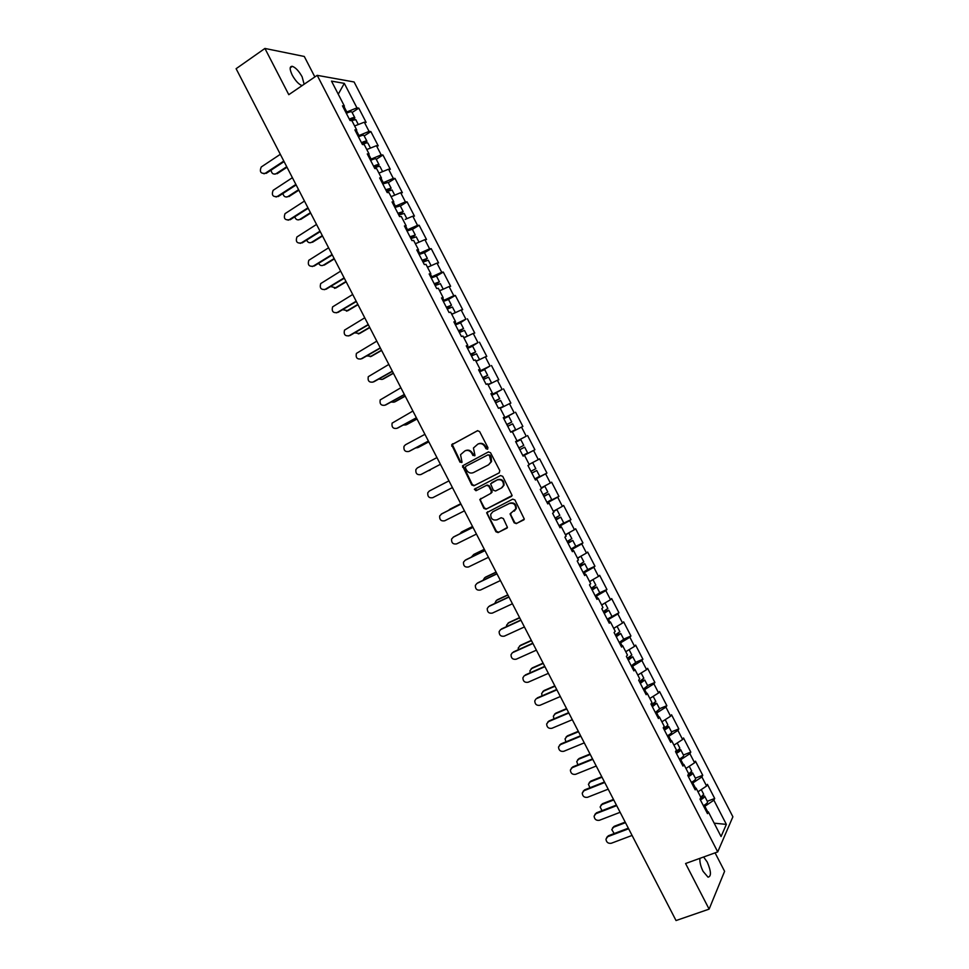 <?xml version="1.0" encoding="UTF-8"?>
<svg xmlns="http://www.w3.org/2000/svg" width="969" height="969" viewBox="0 0 969 969"><rect width="100%" height="100%" fill="white"/><g stroke="black" fill="none" stroke-linecap="round" stroke-linejoin="round"><path stroke-width="1.45" d="M487.504 449.241L487.94 447.666L479.607 431.52L477.414 430.745L451.651 444.807L460.021 462.213L462.043 462.165L460.529 454.703L464.914 450.9C467.761 449.773 470.074 450.609 471.867 453.407L472.933 455.478L474.98 455.418L473.441 448.005L477.887 444.093C480.757 442.966 483.095 443.802 484.888 446.6L485.966 448.695L487.504 449.241M703.615 857.008L707.213 861.998C711.198 871.385 711.464 876.436 708.036 877.175L703.082 871.349C700.648 866.31 699.594 861.974 699.909 858.34M302.122 85.599L302.001 85.575C298.731 84.364 295.472 80.863 292.226 75.097C289.465 69.15 289.501 66.231 292.347 66.328C295.654 67.564 298.912 71.064 302.134 76.817L304.133 84.23M514.151 522.8L516.344 523.623L524.314 519.081L514.914 499.956L512.722 499.156L486.632 512.746L495.934 531.775L498.102 532.587L507.453 527.402L503.371 518.548L501.179 517.737L496.94 519.844C492.724 520.619 490.653 518.754 490.738 514.285L492.773 511.777L509.452 503.456C513.631 502.645 515.738 504.461 515.738 508.919L510.057 513.921L514.151 522.8L516.889 523.248L523.938 519.796M685.58 863.524L709.114 909.128L676.035 920.55L236.109 68.702L264.925 48.45L288.786 94.683L317.202 75.34L717.726 851.896L685.58 863.524M499.168 472.896L499.798 470.643L490.544 452.717L488.352 451.929L462.492 465.847L471.77 484.984L473.938 485.772L499.168 472.896M502.729 476.348L512.129 495.51L486.026 509.185L483.858 508.386L479.8 499.483L490.75 493.415L491.368 491.198L488.764 486.135L486.583 485.336L475.973 490.738L474.362 489.248L500.537 475.549L502.729 476.348M317.202 75.34L354.097 81.977L732.891 816.794L717.726 851.896M707.285 801.278L714.698 798.48L707.418 784.357L706.583 786.029L697.995 791.794M714.698 798.48L713.887 800.188L726.362 824.389L721.057 836.538L708.339 811.852L707.491 813.645L700.018 799.171L700.89 797.426L696.117 788.16L695.233 789.868L687.76 775.394L688.668 773.722L683.884 764.444L682.963 766.091L675.502 751.617L676.435 750.006L671.662 740.728L670.705 742.315L663.232 727.816L664.201 726.29L659.417 716.999L658.436 718.514L650.95 704.015L651.967 702.549L647.183 693.271L646.153 694.712L638.68 680.202L639.722 678.809L634.937 669.518L633.871 670.899L626.386 656.388L627.476 655.056L622.679 645.766L621.589 647.074L614.104 632.551L615.218 631.291L610.434 622.001L609.295 623.237L601.81 608.714L602.96 607.527L598.164 598.224L597.001 599.387L589.503 584.864L590.702 583.738L585.906 574.447L584.695 575.538L577.209 561.003L578.432 559.949L573.636 550.646L572.388 551.676L564.891 537.141L566.162 536.148L561.354 526.845L560.082 527.802L552.584 513.255L553.88 512.347L549.084 503.032L547.764 503.916L540.266 489.369L541.598 488.521L536.79 479.207L535.445 480.03L527.935 465.471L529.304 464.696L524.508 455.369L523.115 456.12L515.605 441.561L517.022 440.859L512.213 431.532L510.784 432.21L503.274 417.651L504.716 417.009L499.907 407.683L498.454 408.288L490.932 393.717L492.409 393.148L487.601 383.821L486.111 384.366L478.589 369.783L480.103 369.286L475.294 359.947L473.756 360.42L466.246 345.836L467.797 345.412L462.976 336.073L461.414 336.473L453.892 321.878L455.478 321.514L450.658 312.175L449.059 312.515L441.525 297.919L443.148 297.628L438.339 288.277L436.692 288.544L429.158 273.936L430.83 273.718L426.009 264.367L424.325 264.561L416.791 249.954L418.487 249.808L413.666 240.445L411.958 240.566L404.424 225.959L406.156 225.874L401.323 216.523L399.579 216.572L392.045 201.952L393.814 201.94L388.981 192.577L387.2 192.565L379.654 177.933L381.459 177.993L376.638 168.63L374.809 168.545L367.263 153.914L369.116 154.047L364.283 144.672L362.418 144.514L354.872 129.882L356.749 130.076L351.917 120.701L350.027 120.483L342.469 105.839L344.395 106.105L331.507 81.117L344.31 83.37L356.943 107.874L345.836 112.356M352.122 112.513L358.772 108.128L356.943 107.874M358.772 108.128L366.137 122.409L364.32 122.191L369.068 131.384L357.997 135.939M364.187 135.914L370.861 131.578L369.068 131.384M370.861 131.578L378.225 145.847L376.444 145.701L381.18 154.895L370.158 159.522M376.251 159.291L382.949 155.016L381.18 154.895M382.949 155.016L390.301 169.284L388.557 169.2L393.293 178.381L382.307 183.08M388.303 182.669L395.025 178.441L393.293 178.381M395.025 178.441L402.377 192.71L400.669 192.686L405.405 201.867L394.456 206.639M400.342 206.034L407.101 201.867L405.405 201.867M407.101 201.867L414.453 216.123L412.782 216.172L417.506 225.353L406.592 230.174M412.394 229.387L419.165 225.268L417.506 225.353M419.165 225.268L426.517 239.525L424.882 239.646L429.606 248.815L418.729 253.721M424.434 252.739L431.241 248.67L429.606 248.815M431.241 248.67L438.582 262.914L436.983 263.108L441.707 272.277L430.866 277.243M434.899 285.068L439.429 281.822L436.45 276.056L443.293 272.071L441.707 272.277M443.293 272.071L450.633 286.303L449.071 286.558L453.795 295.727L442.99 300.753M448.477 299.421L455.345 295.448L453.795 295.727M455.345 295.448L462.685 309.68L461.159 309.995L465.883 319.164L455.115 324.264M460.384 322.798L465.883 319.164M467.397 318.825L474.737 333.045L473.235 333.433L477.959 342.602L467.24 347.762M472.048 346.308L477.959 342.602M479.449 342.19L486.777 356.41L485.312 356.858L490.035 366.016L479.352 371.26M483.046 370.158L490.035 366.016M491.489 365.543L498.817 379.763L497.388 380.272L502.112 389.429L491.453 394.734M491.719 395.231L502.112 389.429M503.529 388.884L510.857 403.104L509.452 403.685L514.176 412.83L503.565 418.208M503.698 418.475L514.176 412.83M515.556 412.225L522.885 426.433L521.516 427.075L526.24 436.232L515.665 441.67M515.69 441.719L526.24 436.232M527.584 435.553L534.9 449.749L533.58 450.464L538.292 459.609L529.159 464.393M534.961 479.086L546.928 473.066L539.612 458.87L538.292 459.609M546.928 473.066L545.632 473.853L550.344 482.986L541.247 487.843M543.742 496.128L548.745 493.815L551.712 499.568L546.928 502.293L558.943 496.37L551.627 482.174L550.344 482.986M558.943 496.37L557.684 497.218L562.395 506.351L553.335 511.281M562.565 523.72L570.947 519.663L563.631 505.479L562.395 506.351M570.947 519.663L569.724 520.583L574.435 529.704L565.411 534.706M575.404 546.528L582.95 542.943L575.647 528.771L574.435 529.704M582.95 542.943L581.763 543.924L586.475 553.057L577.488 558.12M587.686 569.615L594.954 566.223L587.65 552.051L586.475 553.057M594.954 566.223L593.803 567.265L598.503 576.398L589.564 581.533M599.75 592.774L606.945 589.491L599.641 575.32L598.503 576.398M606.945 589.491L605.831 590.606L610.531 599.726L601.628 604.935M607.2 619.155L618.937 612.747L611.645 598.588L610.531 599.726M618.937 612.747L617.859 613.922L622.558 623.043L613.692 628.324M623.697 639.165L630.928 635.991L623.624 621.844L622.558 623.043M630.928 635.991L629.874 637.239L634.574 646.359L625.744 651.701M635.652 662.36L642.907 659.235L635.616 645.088L634.574 646.359M642.907 659.235L641.89 660.543L646.589 669.652L637.796 675.078M647.595 685.531L654.887 682.467L647.595 668.319L646.589 669.652M654.887 682.467L653.905 683.835L658.593 692.944L649.848 698.443M659.55 708.702L666.854 705.686L659.562 691.539L658.593 692.944M666.854 705.686L665.909 707.128L670.596 716.236L661.888 721.796M671.493 731.861L678.821 728.894L671.541 714.759L670.596 716.236M678.821 728.894L677.912 730.408L682.6 739.504L673.927 745.137M683.424 755.008L690.788 752.101L683.508 737.966L682.6 739.504M690.788 752.101L689.904 753.676L694.591 762.773L685.955 768.465M695.354 778.155L702.743 775.297L695.463 761.174L694.591 762.773M702.743 775.297L701.895 776.932L706.583 786.029M695.476 788.112L692.823 782.976L691.866 783.352M694.276 788.039L696.117 788.16M701.895 776.932L692.823 782.976M683.254 764.432L680.795 759.648L679.838 760.023M682.091 764.384L683.884 764.444M689.904 753.676L680.795 759.648M671.045 740.728L668.755 736.307L667.798 736.694M669.882 740.728L671.662 740.728M677.912 730.408L668.755 736.307M658.811 717.024L656.716 712.954L655.771 713.341M657.685 717.06L659.417 716.999M665.909 707.128L656.716 712.954M646.577 693.307L644.664 689.589L643.719 689.989M645.463 693.38L647.183 693.271M653.905 683.835L644.664 689.589M634.344 669.579L632.612 666.224L631.679 666.636M633.254 669.688L634.937 669.518M641.89 660.543L632.612 666.224M622.11 645.851L620.56 642.847L619.627 643.259M621.032 645.996L622.679 645.766M629.874 637.239L620.56 642.847M609.864 622.098L608.496 619.457L607.563 619.881M608.811 622.292L610.434 622.001M617.859 613.922L608.496 619.457M597.619 598.345L596.432 596.056L595.499 596.492M596.577 598.576L598.164 598.224M605.831 590.606L596.432 596.056M585.361 574.581L584.368 572.655L583.435 573.091M584.343 574.847L585.906 574.447M593.803 567.265L584.368 572.655M573.103 550.804L572.291 549.241L571.359 549.677M572.098 551.107L573.636 550.646M581.763 543.924L572.291 549.241M560.833 527.027L560.203 525.816L559.283 526.264M559.852 527.366L561.354 526.845M569.724 520.583L560.203 525.816M548.563 503.238L548.127 502.378L547.206 502.826M547.606 503.614L549.084 503.032M557.684 497.218L548.127 502.378M536.293 479.437L535.118 479.401M535.348 479.849L536.79 479.207M545.632 473.853L536.039 478.928M524.011 455.624L523.03 455.951M523.09 456.072L524.508 455.369M533.58 450.464L523.938 455.478M515.617 441.598L517.022 440.859M521.516 427.075L512.335 431.774M503.359 417.809L504.716 417.009M509.452 403.685L500.222 408.3M492.361 394.25L491.949 393.45M491.077 394.008L492.409 393.148M497.388 380.272L488.122 384.826M480.249 370.764L479.655 369.601M478.807 370.194L480.103 369.286M485.312 356.858L476.009 361.34M468.136 347.265L467.349 345.751M466.525 346.381L467.797 345.412M473.235 333.433L463.897 337.842M456.011 323.755L455.042 321.878M454.231 322.556L455.478 321.514M461.159 309.995L451.772 314.331M443.887 300.245L442.736 298.004M441.937 298.718L443.148 297.628M449.071 286.558L439.647 290.821M431.75 276.722L430.418 274.118M429.642 274.869L430.83 273.718M436.983 263.108L427.511 267.299M419.613 253.188L418.087 250.22M417.336 251.019L418.487 249.808M424.882 239.646L415.374 243.764M407.477 229.641L405.769 226.322M405.03 227.146L406.156 225.874M412.782 216.172L405.212 219.382M395.328 206.094L393.426 202.412M392.724 203.272L393.814 201.94M400.669 192.686L391.088 196.671M383.179 182.535L381.096 178.478M380.405 179.386L381.459 177.993M388.557 169.2L378.94 173.112M371.03 158.964L368.753 154.555M368.087 155.488L369.116 154.047M376.444 145.701L366.791 149.541M358.869 135.381L356.41 130.609M355.756 131.59L356.749 130.076M364.32 122.191L354.63 125.958M346.696 111.786L344.056 106.651M343.426 107.68L344.395 106.105M344.31 83.37L338.254 94.199M314.852 76.939L304.29 56.468L264.925 48.45M709.114 909.128L724.594 871.313L715.074 852.853M707.685 811.792L704.851 806.305L703.894 806.668M706.474 811.671L708.339 811.852M713.887 800.188L704.851 806.305M726.362 824.389L714.177 823.178M522.981 455.866L534.9 449.749M487.746 449.071L485.469 446.321C483.676 443.523 481.351 442.688 478.48 443.826L478.25 443.923M465.265 450.73L465.52 450.609C468.366 449.495 470.68 450.331 472.46 453.117L474.713 455.854M477.753 430.611L452.269 444.529L460.626 461.922L461.789 462.576M488.521 451.857L463.097 465.556L472.363 484.657L474.531 485.457L499.362 472.763M489.43 455.418L487.904 454.861L465.823 466.307L465.399 467.87L466.525 470.05C468.306 472.836 470.619 473.684 473.466 472.581L488.57 464.793L490.992 461.838L489.43 455.418L490.011 455.127L487.904 454.861M488.57 464.793L491.562 461.547L491.15 457.32L490.568 457.61M490.011 455.127L491.15 457.32M511.68 496.273L486.026 509.185M480.854 498.417L480.515 500.44L484.439 508.035L486.608 508.834M490.895 493.33L492.082 492.155L491.949 490.871L489.333 485.808L487.153 485.009L475.973 490.738M475.294 488.412L476.566 490.399M501.409 488.025L503.468 485.469C503.541 480.939 501.457 479.098 497.218 479.921L490.593 483.834L493.342 490.205L495.522 491.004L501.409 488.025M501.966 487.698L504.037 485.142C504.098 480.624 502.015 478.771 497.787 479.607L497.218 479.921M491.816 482.647L497.787 479.607M511.014 512.855L510.76 514.805L514.696 522.436M514.285 511.16L516.295 508.568C516.283 504.11 514.188 502.293 510.009 503.105L509.452 503.456M492.761 511.789L510.009 503.105M487.625 511.705L487.346 513.667L496.491 531.4L498.672 532.211L507.078 528.081M271.09 170.144C271.599 173.536 273.27 174.711 276.104 173.693L274.905 174.154M353.903 119.514L354.86 117.818C354.133 117.249 352.292 117.685 349.337 119.151M351.904 112.089L351.88 112.029C351.141 111.447 349.3 111.883 346.345 113.337M349.603 119.647L352.922 118.86L352.074 120.12M276.104 173.693L286.727 166.729M355.829 119.684L350.996 120.592M277.11 173.73L286.994 167.249M280.32 154.313L261.242 166.995C259.353 171.67 260.661 173.778 265.167 173.33L263.956 173.79M284.074 161.593L266.209 173.366M283.796 161.06L265.167 173.33M282.912 193.497C283.651 196.562 285.322 197.591 287.926 196.574L286.812 197.022M365.701 143.121L366.96 141.28C366.258 140.759 364.429 141.232 361.473 142.685M364.005 135.551L363.969 135.49C363.266 134.957 361.437 135.418 358.482 136.883M361.716 143.158L365.022 142.31L363.593 143.921M287.926 196.574L298.597 189.694M367.917 143.146L367.893 143.085C367.19 142.564 365.361 143.037 362.418 144.502M288.919 196.586L298.84 190.178M294.782 216.802C295.702 219.551 297.35 220.435 299.748 219.454L298.731 219.866M373.84 166.656L377.111 165.76L374.543 168.025M377.377 166.789L379.049 164.73C378.37 164.258 376.566 164.766 373.61 166.22M376.093 158.989L376.069 158.94C375.378 158.468 373.574 158.952 370.618 160.418M299.748 219.454L310.443 212.659M380.005 166.583L379.981 166.535C379.303 166.074 377.498 166.571 374.543 168.037M300.717 219.418L310.674 213.107M306.688 240.082C307.73 242.516 309.353 243.267 311.558 242.323L310.637 242.698M385.953 190.142L389.199 189.197L386.595 191.402M388.811 190.566L391.137 188.168L385.747 189.742M388.181 182.426L382.755 183.94M311.558 242.323L322.302 235.612M392.082 190.021L386.679 191.559M392.215 196.198L391.197 196.622M312.515 242.262L322.507 236.012M318.619 263.314C319.77 265.458 321.345 266.075 323.355 265.179L322.556 265.518M398.065 213.628L401.275 212.623L398.647 214.767M399.64 214.658L403.213 211.593L397.871 213.265M400.258 205.852L394.88 207.463M323.355 265.179L334.148 258.553M404.17 213.434L398.804 215.07M324.3 265.082L334.341 258.917M330.586 286.521L336.086 287.89L334.462 288.326M410.166 237.09L413.351 236.036L410.686 238.12M410.868 238.459L415.289 235.019L409.996 236.775M412.334 229.278L407.004 230.973M335.165 288.023L345.994 281.482M416.234 236.86L410.929 238.58M417.845 242.698L415.338 243.679M336.086 287.89L346.163 281.809M292.396 177.69L273.125 190.336C271.393 194.963 272.737 197.034 277.17 196.55L276.044 196.998M296.139 184.934L278.188 196.562M295.872 184.437L277.17 196.55M304.46 201.067L285.019 213.665C283.433 218.243 284.813 220.278 289.162 219.769L288.144 220.193M308.178 208.274L290.167 219.745M307.948 207.814L289.162 219.769M316.536 224.433L296.914 236.981C295.46 241.511 296.865 243.51 301.153 242.977L300.245 243.364M320.23 231.591L302.146 242.916M320.012 231.179L301.153 242.977M328.6 247.798L308.808 260.286C307.488 264.767 308.929 266.729 313.144 266.184L312.333 266.536M332.27 254.908L314.113 266.087M332.076 254.532L313.144 266.184M340.652 271.138L320.703 283.59C319.504 288.011 320.981 289.937 325.124 289.38L324.433 289.683M344.31 278.224L326.081 289.247M344.128 277.873L325.124 289.38M342.59 309.692L347.871 310.698L346.381 311.122M422.266 260.552L425.427 259.45L422.726 261.46M422.884 261.763L427.365 258.42L422.109 260.261M424.398 252.679L419.117 254.472M346.963 310.855L357.827 304.411M431.12 265.7L428.286 260.225L423.041 262.078M430.369 266.027L427.45 267.165M347.871 310.698L357.985 304.702M352.704 294.479L332.597 306.882C331.519 311.243 333.021 313.132 337.103 312.551L336.522 312.83M356.338 301.516L338.036 312.393M356.18 301.214L337.103 312.551M354.618 332.827L359.644 333.493L358.288 333.905M434.354 284.002L437.491 282.851L434.766 284.801M439.429 281.822L434.221 283.747M436.45 276.056L431.241 277.958M358.748 333.687L369.661 327.328M440.374 283.651L435.154 285.564M442.821 289.38L439.563 290.652M359.644 333.493L369.795 327.583M364.756 317.808L344.492 330.15C343.535 334.462 345.061 336.316 349.07 335.734L348.61 335.952M368.365 324.809L349.991 335.54M368.232 324.542L349.07 335.734M366.694 355.938L371.418 356.289L370.194 356.677M446.443 307.452L449.555 306.24L446.794 308.13M446.915 308.36L451.493 305.223L446.334 307.234M448.526 299.469L443.342 301.444M370.533 356.507L381.495 350.233M452.438 307.04L447.266 309.038M455.2 312.757L451.663 314.126M371.418 356.289L381.604 350.451M376.796 341.136L356.398 353.419C355.538 357.658 357.089 359.487 361.037 358.893L360.698 359.063M380.393 348.089L361.946 358.663M380.272 347.859L361.037 358.893M378.806 379.024L382.101 379.436M458.531 330.877L461.607 329.617L458.822 331.446M458.918 331.64L463.545 328.6L458.434 330.695M463.545 328.6L460.578 322.834L455.454 324.906M382.319 379.315L393.317 373.126M464.49 330.417L459.367 332.5M464.478 330.405L467.446 336.17L463.763 337.587M463.86 337.769L465.217 337.212M383.179 379.073L393.414 373.307M388.835 364.441L368.293 376.675C367.542 380.853 369.104 382.646 373.004 382.052L372.786 382.161M392.409 371.357L373.889 381.786M392.312 371.163L373.004 382.052M390.967 402.062L394.008 402.171M470.607 354.303L473.659 352.995L470.837 354.751M470.922 354.908L475.597 351.977L470.534 354.157M475.597 351.977L472.63 346.212L467.542 348.368M394.104 402.123L405.139 396.018M476.542 353.794L471.467 355.962M479.401 359.705L475.852 361.037M475.924 361.183L477.547 360.589M394.94 401.844L405.212 396.164M400.875 387.745L380.187 399.918C379.533 404.037 381.12 405.793 384.959 405.199L384.875 405.248M404.424 394.613L385.832 404.909M404.339 394.468L384.959 405.199M403.201 425.052L405.938 424.894M482.683 377.716L485.711 376.347L482.853 378.055M482.913 378.164L487.649 375.342L482.623 377.607M484.682 369.589L479.643 371.817M405.878 424.919L416.961 418.899M490.399 383.7L491.549 382.9L488.57 377.135L483.555 379.412M491.549 382.9L487.94 384.487M488.001 384.584L489.611 383.906L488.473 384.645M406.701 424.604L417.009 419.008M412.903 411.038L392.094 423.138C391.524 427.208 393.135 428.94 396.915 428.334L396.999 428.298M416.428 417.869L397.762 428.007M416.367 417.76L396.915 428.334M415.519 447.993L417.978 447.557M494.747 401.118L497.751 399.7L494.868 401.348M500.174 408.203L503.589 406.253L500.028 407.925M494.905 401.42L499.689 398.695L494.711 401.045M499.689 398.695L496.722 392.929L491.731 395.267M417.651 447.702L428.77 441.767M503.589 406.253L500.622 400.488L495.643 402.85M500.065 407.985L501.651 407.259L500.149 408.143M418.451 447.351L428.807 441.84M424.931 434.33L405.417 444.795L403.988 446.358C403.504 450.355 405.127 452.063 408.87 451.457L409.209 451.312M428.431 441.113L409.693 451.106M428.395 441.04L408.87 451.457M428.044 470.825L429.994 470.195M506.811 424.519L509.791 423.041L506.872 424.628M510.724 432.089L515.629 429.594L510.711 432.065M506.896 424.664L511.729 422.036L506.799 424.483M511.729 422.036L508.761 416.282L503.819 418.705M429.412 470.474L430.2 470.098M515.629 429.594L512.662 423.841L507.732 426.287M436.946 457.598L417.36 467.906L415.883 469.565C415.483 473.502 417.13 475.173 420.812 474.58L421.418 474.289M420.812 474.58L440.411 464.308L421.624 474.192M520.801 449.168L524.689 447.169L520.813 449.18M515.896 442.13L520.789 439.623L523.769 445.377L518.875 447.908M524.689 447.169L527.657 452.935L522.788 455.478M448.962 480.866L429.303 491.029L427.777 492.749C427.462 496.637 429.11 498.284 432.743 497.691L452.426 487.577M450.064 509.149L448.368 510.469M531.86 473.078L536.717 470.498L531.884 473.114M529.304 464.672L527.972 465.544M532.829 462.952L535.796 468.705L530.951 471.322M527.96 465.508L529.062 464.841M460.772 503.735L449.531 509.44M536.717 470.498L539.685 476.251L534.864 478.892M460.759 503.71L450.294 509.004M441.779 513.824L439.684 515.932C439.417 519.759 441.089 521.383 444.686 520.789L464.442 510.833M442.034 513.679L460.953 504.086M441.246 514.127L460.978 504.122M461.547 532.029L459.778 533.846M543.912 496.443L546.795 494.82L543.791 496.201M541.283 487.904L544.844 486.268L541.441 488.219M544.844 486.268L547.812 492.022L543.015 494.723M541.405 488.146L542.906 487.274L541.32 487.976M472.569 526.579L461.292 532.187M548.745 493.815L543.948 496.516M472.533 526.506L462.031 531.727M453.456 537.044L451.578 539.091C451.384 542.87 453.068 544.469 456.617 543.888L476.445 534.076M453.94 536.741L472.945 527.293M453.177 537.226L472.981 527.366M484.355 549.411L473.768 554.438L471.346 557.114M555.952 519.808L558.81 518.124L555.77 519.445M555.709 519.323L560.76 517.131L556.012 519.917M555.867 509.9L556.872 509.585L559.84 515.338L555.08 518.112M556.872 509.585L553.505 511.608M553.444 511.499L554.062 510.881M563.716 522.86L558.992 525.683M484.306 549.302L473.768 554.438M465.132 560.288L463.461 562.238C463.339 565.969 465.023 567.543 468.536 566.962L488.437 557.308M465.847 559.803L484.924 550.501M465.096 560.312L484.984 550.61M484.67 577.73L483.01 580.334M567.991 543.149L570.826 541.417L567.749 542.676M567.677 542.531L572.776 540.423L568.076 543.294M568.755 532.853L571.855 538.631L567.144 541.501M568.888 532.877L565.557 534.997M565.484 534.852L566.938 533.871M496.14 572.231L484.779 577.669M575.731 546.153L571.044 549.072M496.067 572.085L485.493 577.149M476.918 583.435L475.355 585.385C475.282 589.055 476.99 590.606 480.454 590.036L500.44 580.54M477.753 582.841L496.891 573.684M477.027 583.386L496.976 573.842M496.285 600.526L494.735 603.493M580.031 566.49L582.841 564.709L579.728 565.908M579.632 565.714L584.779 563.716L580.128 566.671M583.847 561.899L579.196 564.879M583.859 561.923L580.903 556.194L577.621 558.374M577.524 558.18L578.663 557.466M507.926 595.039L496.516 600.392M587.735 569.433L583.096 572.437M507.829 594.857L497.218 599.835M488.703 606.57L487.25 608.508C487.225 612.129 488.945 613.656 492.373 613.098L512.431 603.76M489.66 605.879L508.87 596.868M488.945 606.449L508.967 597.061M507.901 623.309L508.943 622.522L506.557 625.199L506.496 626.628M592.059 589.818L594.845 587.989L591.708 589.128M591.587 588.898L596.783 586.996L592.18 590.036M595.85 585.179L591.247 588.244M592.798 579.68L589.661 581.739M519.699 617.847L508.253 623.115M596.783 586.996L599.75 592.737L595.148 595.802M519.59 617.616L508.943 622.522M500.501 629.705L499.132 631.618C499.168 635.192 500.888 636.706 504.292 636.161L524.411 626.967M501.554 628.905L520.837 620.039M500.852 629.511L520.959 620.269M519.517 646.081L520.656 645.209L518.258 647.958L518.306 649.727M604.087 613.135L606.836 611.257L603.675 612.335M603.53 612.057L608.786 610.264L604.22 613.401M605.019 602.948L607.866 608.471L603.299 611.596M604.583 603.202L601.713 605.092M531.472 640.642L519.99 645.826M531.339 640.376L520.656 645.209M512.298 652.815L511.014 654.717C511.099 658.242 512.819 659.744 516.198 659.211L536.39 650.163M513.449 651.919L532.793 643.198M512.758 652.561L532.938 643.477M531.145 668.852L532.356 667.871L529.958 670.705L530.164 672.801M616.114 636.451L618.828 634.513L615.642 635.531M615.472 635.228L620.778 633.532L616.26 636.742M617.059 626.313L619.857 631.74L615.339 634.949M616.308 626.761L613.752 628.445M543.246 663.426L531.715 668.525M623.721 639.237L619.227 642.508M543.088 663.123L532.356 667.871M524.096 675.926L522.897 677.816C523.018 681.292 524.75 682.77 528.093 682.249L548.369 673.358M525.331 674.933L544.76 666.357M524.665 675.599L544.917 666.66M542.761 691.612L544.069 690.534L541.659 693.441L542.034 695.839M628.13 659.756L630.819 657.769L627.597 658.714M627.415 658.375L632.769 656.788L628.3 660.083M629.111 649.666L631.849 654.996L627.367 658.29M627.973 650.356L625.78 651.774M555.007 686.197L543.439 691.212M632.769 656.788L635.737 662.517L631.267 665.836M554.825 685.87L544.069 690.534M535.893 699.024L534.767 700.89C534.936 704.318 536.681 705.783 539.999 705.275L560.336 696.529M537.214 697.922L556.703 689.504M536.56 698.625L556.884 689.843M554.389 714.359L555.77 713.184L553.36 716.164L553.953 718.865M640.146 683.048L642.81 681.001L639.552 681.897M640.485 681.037L644.76 680.032L640.327 683.411M643.816 678.191L639.407 681.619M639.528 674.012L637.82 675.102M566.756 708.969L555.152 713.899M647.692 685.713L643.295 689.165M566.574 708.593L555.77 713.184M547.691 722.123L549.096 720.924L546.649 723.952C546.855 727.344 548.599 728.785 551.894 728.288L572.304 719.701M549.096 720.924L568.658 712.639M548.454 721.651L568.851 713.027M566.017 737.106L567.459 735.822L565.048 738.887L565.908 741.854M652.149 706.328L654.79 704.233L651.495 705.069M655.795 701.423L651.434 704.935M578.517 731.728L566.865 736.573M653.591 703.7L656.74 703.264L652.355 706.728M659.671 708.945L655.323 712.481M578.299 731.316L567.459 735.822M559.488 745.197L560.966 743.901L558.519 747.002C558.762 750.357 560.518 751.787 563.776 751.302L584.271 742.872M560.966 743.901L580.601 735.762M560.348 744.664L580.819 736.186M577.633 759.841L579.159 758.461L576.737 761.586L577.899 764.82M664.153 729.609L666.769 727.465L663.632 728.155M667.774 724.655L667.798 724.703C667.786 725.515 666.333 726.702 663.45 728.252M590.266 754.476L578.566 759.236M666.163 726.617L668.719 726.484C668.707 727.307 667.266 728.494 664.371 730.045M671.65 732.164L671.674 732.213C671.674 733.048 670.233 734.248 667.338 735.798M590.036 754.027L579.159 758.461M571.298 768.272L572.836 766.867L570.378 770.04C570.668 773.359 572.425 774.776 575.659 774.304L596.226 766.019M572.836 766.867L592.543 758.884M572.231 767.666L592.774 759.345M589.261 782.552L590.836 781.087L588.425 784.272L589.939 787.761M679.741 747.862L679.766 747.923C679.79 748.771 678.397 749.97 675.563 751.496M602.003 777.223L590.278 781.898M678.518 749.631L680.686 749.703C680.71 750.575 679.281 751.787 676.386 753.349M683.617 755.372L683.642 755.432C683.666 756.317 682.237 757.54 679.354 759.09M676.144 752.877L678.736 750.672L676.737 750.854M601.761 776.738L590.836 781.087M583.096 791.334L584.695 789.832L582.248 793.078C582.563 796.348 584.319 797.753 587.541 797.293L608.181 789.166M584.695 789.832L604.474 781.995M584.113 790.668L604.729 782.492M600.889 805.263L602.524 803.701L600.114 806.959L602.028 810.665M691.709 771.07L688.305 774.401M613.752 799.946L601.967 804.536M690.764 772.705L692.653 772.911C692.702 773.831 691.285 775.079 688.402 776.629M695.572 778.579L695.609 778.64C695.657 779.573 694.252 780.82 691.369 782.383M688.147 776.133L690.703 773.88L689.262 773.819M613.474 799.425L602.524 803.701M594.905 814.372L596.553 812.785L594.106 816.092C594.445 819.326 596.214 820.731 599.411 820.283L620.124 812.301M596.553 812.785L616.405 805.094M595.983 813.657L616.684 805.627M612.517 827.962L614.201 826.315L611.79 829.621L614.189 833.546M703.664 794.265L700.853 797.354M625.477 822.669L613.668 827.175M702.937 795.791L704.62 796.106C704.693 797.087 703.288 798.359 700.405 799.922M707.54 801.763L707.564 801.835C707.649 802.829 706.256 804.1 703.373 805.663M700.127 799.377L702.658 797.075L701.568 796.893M625.199 822.112L614.201 826.315M606.703 837.41L608.411 835.738L605.964 839.106C606.34 842.303 608.108 843.684 611.282 843.26L632.067 835.435M608.411 835.738L628.324 828.18M607.866 836.635L628.627 828.761M473.538 455.188L472.933 455.478M460.626 461.922L460.021 462.213M452.378 445.934L451.76 446.212M452.983 443.705L452.366 443.972M463.206 466.913L462.601 467.215M351.287 120.459L350.633 119.175M363.423 143.993L362.745 142.673M375.5 167.419L374.87 166.171M387.564 190.796L386.97 189.658M399.616 214.173L399.083 213.132M411.668 237.526L411.183 236.606M423.707 260.879L423.283 260.055M435.747 284.232L435.372 283.505M447.775 307.561L447.46 306.943M593.052 589.285L592.737 588.655M605.08 612.602L604.704 611.863M617.108 635.906L616.672 635.07M629.123 659.211L628.639 658.266M641.127 682.503L640.594 681.461M653.13 705.783L652.549 704.633M665.134 729.051L664.492 727.804M677.137 752.319L676.459 751.011M689.129 775.575L688.474 774.304M701.108 798.819L700.648 797.923M292.347 66.328L290.203 67.806M452.269 444.529L451.651 444.807M463.097 465.556L462.492 465.847M354.86 117.818L351.88 112.029M358.312 124.529L355.793 119.623M366.96 141.28L363.969 135.49M370.461 148.075L367.893 143.085M379.049 164.73L376.069 158.94M382.598 171.622L379.981 166.535M391.137 188.168L388.157 182.378M394.734 195.157L392.057 189.972M403.213 211.593L400.233 205.816M406.871 218.679L404.146 213.398M415.289 235.019L412.309 229.241M418.996 242.189L416.222 236.811M427.365 258.42L424.386 252.655M443.233 289.198L440.362 283.626M451.493 305.223L448.514 299.445M455.345 312.684L452.414 307.016M479.498 359.535L476.53 353.77M487.649 375.342L484.682 369.577M563.728 522.872L560.76 517.131M575.743 546.177L572.776 540.423M587.747 569.457L584.779 563.716M595.862 585.203L592.967 579.583M611.754 616.005L608.786 610.264M623.745 639.274L620.778 633.532M643.84 678.239L641.139 673.019M647.716 685.761L644.76 680.032M655.819 701.471L653.179 696.348M659.695 708.993L656.74 703.264M667.798 724.703L665.206 719.676M671.674 732.213L668.719 726.484M679.766 747.923L677.222 742.993M683.642 755.432L680.686 749.703M691.733 771.13L689.25 766.297M695.609 778.64L692.653 772.911M703.7 794.326L701.265 789.602M707.564 801.835L704.62 796.106"/></g></svg>
